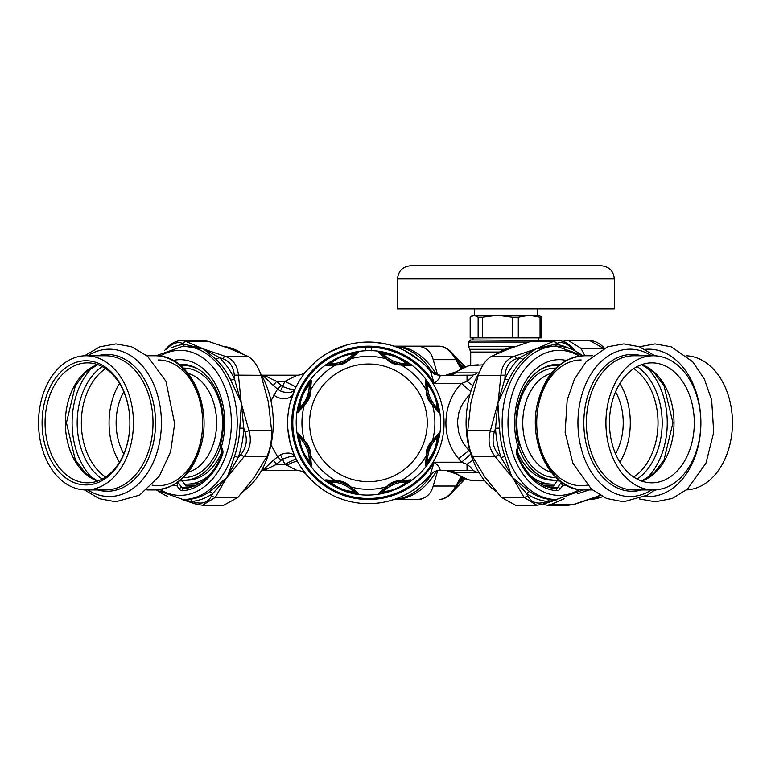 <?xml version="1.0" encoding="UTF-8"?>
<svg xmlns="http://www.w3.org/2000/svg" width="771" height="771" viewBox="0 0 771 771"><rect width="100%" height="100%" fill="white"/><g stroke="black" fill="none" stroke-linecap="round" stroke-linejoin="round"><path stroke-width="1.16" d="M365.309 350.786L365.309 347.287A75.616 75.616 0 0 1 371.526 347.287L371.526 350.786M310 453.955A33.153 33.153 0 0 1 310.067 454.302L310.578 462.696A33.153 33.153 0 0 0 310.077 454.331A4.144 3.894 169.2 0 0 310.549 455.545C310.713 449.657 308.651 444.684 304.372 440.626A66.47 66.47 0 0 1 304.372 405.054L305.181 404.283A4.144 2.342 -147.2 0 1 305.374 403.117L299.341 410.124A33.153 33.153 0 0 0 304.911 403.821A4.144 3.894 -145.8 0 0 304.372 405.054L297.972 412.649L299.62 402.655C301.22 396.13 304.487 389.394 309.431 382.435L311.397 380.228L310.549 390.126A66.47 66.47 0 0 1 335.713 364.972C341.601 365.126 346.574 363.064 350.632 358.794A4.144 3.894 -124.2 0 0 349.408 359.334C345.572 361.821 341.428 363.536 336.966 364.481A4.144 3.894 -100.8 0 0 335.713 364.972L325.815 365.811L328.012 363.854C336.146 357.783 345.235 354.024 355.286 352.559L358.226 352.386L350.632 358.794A66.47 66.47 0 0 1 386.213 358.794C390.271 363.064 395.244 365.126 401.132 364.972A4.144 3.894 -79.2 0 0 399.879 364.481C395.417 363.536 391.263 361.821 387.437 359.334A4.144 3.894 -55.8 0 0 386.213 358.794L378.619 352.386L381.558 352.559C391.601 354.024 400.689 357.783 408.823 363.854L411.03 365.811L401.132 364.972A66.47 66.47 0 0 1 426.286 390.126L425.447 380.228L427.413 382.435C433.475 390.569 437.244 399.657 438.699 409.7L438.872 412.649L432.473 405.054C428.194 400.997 426.132 396.024 426.286 390.126A4.144 3.894 -10.8 0 1 426.777 391.379L426.257 383.052L427.577 384.816C433.312 391.456 436.502 399.147 437.138 407.898L437.504 410.124L431.933 403.821A33.153 33.153 0 0 0 437.504 410.124L437.167 409.825M425.447 380.228A4.144 4.134 3.8 0 1 426.267 382.985A33.153 33.153 0 0 0 426.768 391.34M438.699 435.981A4.144 3.007 -171.7 0 1 437.138 437.783L436.164 443.942C435.123 449.454 432.261 455.092 427.577 460.865A4.144 3.007 -143.3 0 1 427.413 463.246C432.358 456.287 435.625 449.551 437.224 443.026L438.872 433.032L432.473 440.626A66.47 66.47 0 0 0 432.473 405.054A4.144 3.894 -34.2 0 0 431.933 403.821C429.437 399.995 427.722 395.851 426.777 391.379A33.153 33.153 0 0 0 426.845 391.726M427.173 393.191A33.153 33.153 0 0 0 430.671 401.816M438.872 412.649A4.144 4.134 -48.8 0 0 437.504 410.124M438.699 409.7A4.144 3.007 171.7 0 0 437.138 407.898A31.765 31.765 0 0 1 427.577 384.816A4.144 3.007 143.3 0 0 427.413 382.435M427.413 463.246L425.447 465.453L426.286 455.545C425.756 450.842 427.548 446.12 431.654 441.397L432.473 440.626A4.144 3.894 34.2 0 1 431.933 441.86L437.504 435.557L437.138 437.783A31.765 31.765 0 0 0 427.577 460.865L426.267 462.696L426.777 454.302A33.153 33.153 0 0 0 426.267 462.696L426.238 462.243M438.872 433.032A4.144 4.134 48.8 0 1 437.504 435.557A33.153 33.153 0 0 0 431.953 441.831M431.654 441.397A4.144 2.342 32.8 0 1 431.471 442.554L431.933 441.86A33.153 33.153 0 0 0 431.789 442.062M426.816 454.08A33.153 33.153 0 0 0 426.777 454.302L431.471 442.554A33.153 33.153 0 0 0 427.028 453.088M399.542 481.258A33.153 33.153 0 0 1 399.879 481.191A4.144 3.894 79.2 0 0 401.132 480.709C395.244 480.555 390.271 482.617 386.213 486.887A66.47 66.47 0 0 1 350.632 486.887L358.226 493.295L355.286 493.122C345.235 491.657 336.146 487.889 328.012 481.827L325.815 479.861L335.713 480.709C341.601 480.555 346.574 482.607 350.632 486.887A4.144 3.894 124.2 0 1 349.408 486.347L355.662 491.869L353.475 491.561C344.733 490.915 337.033 487.725 330.393 482L328.562 480.68L336.966 481.191A33.153 33.153 0 0 0 328.562 480.68L329.015 480.661M350.371 487.031L349.408 486.347A33.153 33.153 0 0 0 349.109 486.154A33.153 33.153 0 0 1 349.408 486.347C345.572 483.86 341.428 482.145 336.966 481.191A33.153 33.153 0 0 0 328.562 480.68A4.144 4.134 86.2 0 1 325.815 479.861M426.777 454.302A4.144 3.894 10.8 0 1 426.286 455.545A66.47 66.47 0 0 1 401.132 480.709L411.03 479.861A4.144 4.134 93.8 0 1 408.283 480.68L406.442 482C399.802 487.725 392.111 490.915 383.37 491.561L381.144 491.927L387.437 486.347C391.263 483.86 395.417 482.145 399.879 481.191L408.283 480.68A33.153 33.153 0 0 0 399.918 481.191M398.077 481.596A33.153 33.153 0 0 0 381.144 491.927A4.144 4.134 41.2 0 1 378.619 493.295L386.213 486.887A4.144 3.894 55.8 0 0 387.437 486.347M387.726 359.527A33.153 33.153 0 0 1 387.437 359.325L381.144 353.754L383.37 354.12C392.111 354.766 399.802 357.946 406.442 363.681L408.283 364.991L399.879 364.481M355.701 491.927A33.153 33.153 0 0 0 349.436 486.366A33.153 33.153 0 0 1 355.701 491.927A4.144 4.134 138.8 0 0 358.226 493.295M347.846 485.354A33.153 33.153 0 0 0 339.269 481.721A33.153 33.153 0 0 1 347.846 485.354M378.619 352.386A4.144 4.134 -41.2 0 1 381.144 353.754A33.153 33.153 0 0 0 387.408 359.305M388.998 360.327A33.153 33.153 0 0 0 393.22 362.476M394.145 362.842A33.153 33.153 0 0 0 408.283 364.991L407.83 365.02M337.303 364.413A33.153 33.153 0 0 1 336.956 364.481L328.629 365.001L330.393 363.681C337.033 357.946 344.724 354.756 353.475 354.12L355.701 353.754L349.408 359.334M325.815 365.811A4.144 4.134 -86.2 0 1 328.562 364.991A33.153 33.153 0 0 0 336.927 364.49M338.768 364.085A33.153 33.153 0 0 0 355.701 353.754L355.402 354.091M411.03 365.811A4.144 4.134 -93.8 0 0 408.283 364.991M408.823 363.854A4.144 3.007 126.7 0 0 406.442 363.681A31.765 31.765 0 0 1 383.37 354.12A4.144 3.007 98.3 0 0 381.558 352.559M358.226 352.386A4.144 4.134 -138.8 0 0 355.701 353.754M355.286 352.559A4.144 3.007 81.7 0 0 353.475 354.12A31.765 31.765 0 0 1 330.393 363.681A4.144 3.007 53.3 0 0 328.012 363.854M309.431 382.435A4.144 3.007 36.7 0 0 309.258 384.816L310.578 382.985L310.067 391.379A33.153 33.153 0 0 0 310.578 382.985A4.144 4.134 176.2 0 1 311.397 380.228M305.181 404.283C309.296 399.561 311.079 394.839 310.549 390.126A4.144 3.894 -169.2 0 0 310.067 391.379A33.153 33.153 0 0 1 310.029 391.601M300.671 401.73C301.721 396.227 304.584 390.579 309.258 384.816A31.765 31.765 0 0 1 299.697 407.898L300.671 401.73A4.144 2.13 15.3 0 0 299.62 402.655M310.067 391.379L305.374 403.117A33.153 33.153 0 0 0 309.817 392.584M297.972 412.649A4.144 4.134 -131.2 0 1 299.341 410.124L299.697 407.898A4.144 3.007 8.3 0 0 298.136 409.7M311.397 465.453L309.431 463.246A4.144 3.007 -36.7 0 1 309.258 460.865L310.578 462.696A4.144 4.134 -176.2 0 0 311.397 465.453L310.549 455.545A66.47 66.47 0 0 0 335.713 480.709A4.144 3.894 100.8 0 0 336.966 481.191M297.972 433.032L298.136 435.981A4.144 3.007 -8.3 0 0 299.697 437.783A31.765 31.765 0 0 1 309.258 460.865C303.533 454.225 300.343 446.534 299.697 437.783L299.341 435.557L304.911 441.86A4.144 3.894 145.8 0 1 304.372 440.626L297.972 433.032A4.144 4.134 131.2 0 0 299.341 435.557L299.678 435.856M309.672 452.49A33.153 33.153 0 0 0 308.198 447.99M307.812 447.074A33.153 33.153 0 0 0 299.341 435.557M310.27 455.468L310.067 454.302C309.123 449.83 307.398 445.686 304.911 441.86M328.012 481.827A4.144 3.007 -53.3 0 0 330.393 482A31.765 31.765 0 0 1 353.475 491.561A4.144 3.007 -81.7 0 0 355.286 493.122M381.558 493.122A4.144 3.007 -98.3 0 0 383.37 491.561A31.765 31.765 0 0 1 406.442 482A4.144 3.007 -126.7 0 0 408.823 481.827C400.689 487.898 391.601 491.657 381.558 493.122L378.619 493.295M411.03 479.861L408.823 481.827M425.447 465.453A4.144 4.134 -3.8 0 0 426.267 462.696M309.431 463.246C303.369 455.112 299.601 446.024 298.136 435.981M470.194 393.586L463.593 402.096L460.769 407.406L458.89 412.524L457.405 421.988L458.658 432.338L461.26 439.316L464.373 444.8L470.194 452.095M479.109 472.681L477.374 472.796A16.576 11.719 -90 0 0 471.409 470.493L439.711 470.493A12.432 12.432 0 0 0 430.208 474.907L434.198 462.205C438.352 465.578 440.308 468.286 440.058 470.32L434.767 471.341L430.208 474.907A12.432 12.432 0 0 1 439.711 470.493M471.707 480.429A6.216 2.727 -83.3 0 0 471.968 480.487L478.213 480.853L469.173 479.957A6.216 4.327 -75.9 0 1 468.431 479.861L455.632 473.693L445.946 470.493A16.576 16.48 -90 0 1 455.362 473.461L455.632 473.693M471.707 365.252A6.216 2.727 83.3 0 1 471.968 365.194L468.431 365.82A6.216 4.327 75.9 0 1 469.173 365.724L483.099 364.828M471.409 375.188L467.033 375.188L467.033 381.337C472.045 377.482 473.51 375.429 471.409 375.188A16.576 11.719 90 0 0 477.374 372.885L479.07 372.991M470.802 391.591L461.559 383.476L467.033 381.337A16.576 3.325 -140.2 0 0 472.96 385.471M478.213 364.828L471.968 365.194A6.216 2.727 83.3 0 1 472.209 365.184M468.431 479.861L471.968 480.487A6.216 2.727 -83.3 0 0 472.209 480.497M467.033 375.188L440.058 375.352C440.308 377.395 438.352 380.093 434.198 383.476L461.559 383.476C442.236 403.002 440.318 437.562 458.591 458.6A104.114 73.929 0.5 0 0 461.559 462.205L467.033 464.335A16.576 3.325 140.2 0 1 472.96 460.21M467.033 470.493L467.033 464.335C472.054 468.199 473.51 470.252 471.409 470.493M455.642 371.979L455.507 372.885L477.374 372.885M468.431 365.82L455.632 371.988L445.946 375.188A16.576 16.48 90 0 0 455.362 372.21M430.208 370.764L440.058 375.352L434.767 374.34L430.507 371.13L434.198 383.476A76.657 76.657 0 0 0 318.837 364.375A76.657 76.657 0 0 0 318.837 481.306A76.657 76.657 0 0 0 434.198 462.205L461.559 462.205L470.802 454.09M449.541 470.493A16.576 11.719 -90 0 1 455.507 472.796L455.362 473.461M280.499 454.659C287.737 451.999 292.604 452.712 295.1 456.789C293.896 455.516 289.723 456.326 282.572 459.198L280.499 454.659L273.271 460.268L276.635 464.277L267.036 468.98L261.523 470.493M270.978 444.877L277.367 456.355L281.107 460.21A90.458 64.012 -0.2 0 1 276.635 464.277L284.904 464.277L296.045 458.755L296.594 459.844M315.098 362.129L306.636 370.764A12.432 12.432 0 0 1 297.134 375.188L284.904 381.404A93.233 93.233 0 0 0 282.572 386.483L280.499 391.022L277.531 389.085L281.107 385.471A90.911 64.272 -0 0 0 276.635 381.404L273.271 385.413L262.632 375.188L261.523 375.188L297.134 375.188A12.432 12.432 45.3 0 0 306.636 370.764L306.28 371.198M270.978 400.804L277.531 389.085L273.271 385.413M281.107 385.471A7.883 6.274 -64 0 0 282.572 386.483C289.723 389.355 293.896 390.155 295.1 388.892L290.002 403.387M280.499 391.022C287.737 393.682 292.604 392.969 295.1 388.892L293.722 392.034M273.271 460.268L264.347 468.768A6.216 4.308 -146 0 1 267.036 468.98M262.458 468.768L264.347 468.768L262.632 470.493L297.134 470.493L262.632 470.493M262.063 376.161A8.288 5.86 90 0 1 262.882 376.913L262.458 376.913M295.1 388.892A80.801 80.801 0 0 1 296.045 386.926L284.904 381.404L276.635 381.404L267.036 376.701A6.216 4.308 -34 0 1 264.347 376.913L262.882 376.913M267.036 376.701L262.632 375.188L297.134 375.188A12.432 12.432 0 0 0 306.636 370.764M281.107 460.21A7.874 6.264 64 0 1 282.572 459.198A93.233 93.233 0 0 0 284.904 464.277L297.134 470.493A12.432 12.432 135.8 0 1 306.636 474.907L300.035 465.877M301.355 377.771L299.061 381.385M287.901 416.167L287.824 417.072M287.689 419.482L287.67 420.156M287.679 425.823L287.699 426.45M287.882 429.312L290.32 443.547L294.185 454.745M430.507 371.13L430.507 371.13A80.801 80.801 0 0 0 313.045 363.999A80.801 80.801 0 0 0 313.045 481.682A80.801 80.801 0 0 0 430.507 474.55M262.063 469.52A8.288 5.86 -90 0 0 262.882 468.768M686.489 355.778A67.096 47.445 90 0 1 732.45 422.836A67.096 47.445 90 0 1 686.489 489.903M42.087 422.836A62.094 43.908 -90 0 0 85.995 484.94A62.094 43.908 -90 0 0 129.904 422.836A62.094 43.908 -90 0 0 85.995 360.741A62.094 43.908 -90 0 0 42.087 422.836M129.904 422.836A59.993 42.424 90 0 1 87.48 482.829A59.993 42.424 90 0 1 45.065 422.836A59.993 42.424 90 0 1 87.48 362.852A59.993 42.424 90 0 1 129.904 422.836M133.441 422.836A67.096 47.445 -90 0 0 85.995 355.749A67.096 47.445 -90 0 0 38.55 422.836A67.096 47.445 -90 0 0 85.995 489.932A67.096 47.445 -90 0 0 133.441 422.836M119.486 383.457A59.993 42.424 -90 0 0 119.486 462.224M180.742 480.034A57.362 40.564 -90 0 0 183.855 480.198A57.362 40.564 -90 0 0 220.496 447.44M199.92 370.167A57.362 40.564 -90 0 0 183.855 365.483A57.362 40.564 -90 0 0 180.742 365.647M183.855 480.198L186.833 480.198A57.362 40.564 90 0 0 222.241 450.833M183.855 365.483L186.833 365.483A57.362 40.564 90 0 1 190.871 365.762M184.548 484.063A61.304 43.349 -90 0 0 186.833 484.149A61.304 43.349 -90 0 0 209.577 475.032M186.833 484.149L192.413 484.149A61.304 43.349 -90 0 0 199.911 483.224M234.259 375.111L234.461 378.898A78.729 55.666 -90 0 0 219.33 357.513L204.122 349.244A104.316 24.393 -137.8 0 0 203.139 348.791A125.644 22.995 10.7 0 0 204.315 349.234L224.987 356.221L247.645 356.221C253.177 359.199 257.668 365.541 261.118 375.275L234.259 375.111C233.603 366.707 229.7 361.194 222.559 358.563L224.987 356.221C233.064 359.19 237.555 365.541 238.451 375.275L243.8 428.233L245.043 432.039L248.956 430.729C251.78 440.636 250.141 449.31 244.031 456.74L240.764 454.639C246.18 448.163 247.607 440.626 245.043 432.039M230.702 380.055A4.144 1.638 -25.4 0 0 234.461 378.898L248.956 430.729L271.623 430.729C271.893 440.636 270.245 449.31 266.689 456.74L244.031 456.74L227.435 477.047L234.413 456.538A76.657 54.201 -90 0 0 239.81 428.088L241.468 403.002L230.702 380.055A76.657 54.201 -90 0 0 215.976 359.228L203.872 349.234A70.787 19.526 -118.8 0 0 203.139 348.791L183.026 346.179L156.127 355.759M240.764 454.639L238.268 457.444L215.321 497.343L202.532 505.236L196.451 504.273L195.314 502.374C202.59 504.292 207.919 502.268 211.293 496.312L215.321 497.343L237.988 497.343L223.754 505.236L202.532 505.236L196.923 504.311M181.513 340.445L202.744 340.445L208.43 341.36L185.772 341.36L182.303 343.307C177.436 341.389 172.106 343.413 166.324 349.369L166.391 348.463C170.728 343.519 175.769 340.84 181.513 340.445L185.772 341.36L203.139 348.791L184.452 344.3A4.144 2.92 -95.5 0 1 182.862 346.179M243.116 491.541A76.657 54.201 -90 0 0 271.074 401.257A76.657 54.201 -90 0 0 260.376 373.212M243.038 354.091A76.657 54.201 -90 0 0 223.85 346.478M247.645 356.221L230.163 348.791L208.43 341.36M271.623 430.729L268.491 403.002A132.814 90.718 69.2 0 0 268.154 401.248L261.118 375.275M237.988 497.343L254.459 477.047L266.689 456.74M215.976 359.228L219.33 357.513L222.559 358.563M182.303 343.307L184.452 344.3A78.729 55.666 -90 0 0 170.989 348M195.314 502.374L182.216 499.492M185.869 499.492L189.435 499.319A4.144 2.92 84.5 0 1 192.075 501.381A78.729 55.666 -90 0 0 212.738 493.556L209.558 491.696L227.435 477.047L212.738 493.556L211.293 496.312M180.173 480.497A58.423 41.316 90 0 0 182.322 480.911L185.927 486.019L195.487 485.952M182.322 480.911L179.662 480.911M183.777 488.65A4.144 2.93 90 0 1 183.729 488.65A4.144 2.93 90 0 1 181.657 487.436L177.976 482.222A207.004 103.459 -144.7 0 1 177.976 482.222L177.022 485.875A63.193 44.679 90 0 1 173.128 485.258M234.413 456.538A4.144 1.291 19.1 0 1 238.268 457.444A78.729 55.666 -90 0 0 243.8 428.233L239.81 428.088M179.373 364.538A58.423 41.316 90 0 1 182.043 364.413A58.423 41.316 90 0 1 221.682 406.394A58.423 41.316 90 0 1 220.092 445.59L221.335 447.17A63.193 44.679 -90 0 0 222.973 405.045A63.193 44.679 -90 0 0 173.128 360.423M183.874 488.641A2.072 1.465 86 0 0 183.797 488.641C200.527 486.819 213.249 475.35 221.961 454.244L221.441 448.838L220.631 447.691L221.335 447.17L221.672 447.643A6.216 4.395 90 0 1 222.434 454.977A67.954 48.053 90 0 1 182.476 490.713A6.216 4.395 90 0 1 179.151 488.901A2.072 1.031 -35.3 0 1 181.657 487.436L190.591 487.436M180.173 365.175A58.423 41.316 90 0 1 184.433 364.51M516.792 358.563L520.02 357.513A78.729 55.666 90 0 0 504.899 378.898L498.394 401.344A104.316 6.804 107.3 0 1 497.883 403.002A125.644 85.822 -69.2 0 0 498.191 401.344L500.909 375.275L478.242 375.275C481.692 365.541 486.183 359.199 491.705 356.221L514.373 356.221L516.792 358.563C509.66 361.194 505.757 366.707 505.101 375.111L500.909 375.275C501.805 365.541 506.287 359.19 514.373 356.221L536.211 348.791L554.898 344.3L557.048 343.307L553.588 341.36L557.838 340.445C563.37 340.724 568.41 343.394 572.959 348.463L573.026 349.369C567.254 343.413 561.924 341.389 557.048 343.307M553.462 346.179L536.211 348.791L553.588 341.36L530.92 341.36L536.616 340.445L557.838 340.445M542.427 504.311L536.828 505.236L515.597 505.236L501.372 497.343L524.039 497.343L528.058 496.312C531.441 502.268 536.77 504.292 544.037 502.374L542.9 504.273L536.828 505.236L524.039 497.343L501.092 457.444L498.596 454.639L495.329 456.74C489.219 449.31 487.571 440.636 490.395 430.729L494.307 432.039C491.753 440.626 493.18 448.163 498.596 454.639M528.058 496.312L526.622 493.556L511.915 477.047L495.329 456.74L472.662 456.74C469.105 449.31 467.467 440.636 467.737 430.729L490.395 430.729L497.883 403.002L499.55 428.088A76.657 54.201 90 0 0 504.938 456.538L511.915 477.047L529.802 491.696A76.657 54.201 90 0 0 549.916 499.319L556.334 499.492A76.657 54.201 90 0 1 518.006 477.047A76.657 54.201 90 0 1 506.258 393.509A76.657 54.201 90 0 1 556.334 346.179L583.233 355.759M515.51 346.478A76.657 54.201 90 0 0 505.034 349.282A76.657 54.201 90 0 0 496.322 354.091M478.984 373.212A76.657 54.201 90 0 0 496.245 491.541M472.662 456.74L484.892 477.047L501.372 497.343M478.242 375.275L470.869 403.002L467.737 430.729M530.92 341.36L509.197 348.791A132.814 24.306 -10.7 0 0 507.964 349.263L491.705 356.221M523.374 359.228C528.52 354.265 532.8 350.786 536.211 348.791L520.02 357.513A4.144 2.429 -133.6 0 0 523.374 359.228A76.657 54.201 90 0 0 508.648 380.055L504.899 378.898L505.101 375.111M498.191 401.344L498.577 401.431A70.787 16.393 114.3 0 0 497.883 403.002L495.551 428.233L499.55 428.088M498.577 401.431L508.648 380.055M494.307 432.039L495.551 428.233A78.729 55.666 90 0 0 501.092 457.444L504.938 456.538M557.144 499.492L544.037 502.374M543.873 485.952L553.433 486.019L557.038 480.911L559.698 480.911M559.177 480.497A58.423 41.316 -90 0 1 557.038 480.911M568.362 348A78.729 55.666 90 0 0 554.898 344.3L556.489 346.179M529.802 491.696A4.144 2.631 124.7 0 0 526.622 493.556A78.729 55.666 90 0 0 547.285 501.381L549.916 499.319M549.742 486.019L548.74 487.426L557.703 487.436L561.384 482.222A206.975 103.487 -35.3 0 0 561.384 482.222L562.338 485.875L560.199 488.901A6.216 4.395 -90 0 1 556.874 490.713A67.954 48.053 -90 0 1 516.927 454.977A6.216 4.395 -90 0 1 517.688 447.643A2.072 1.031 35.3 0 1 517.919 448.838L517.399 454.244A2.072 0.694 159.2 0 1 516.927 454.977M554.918 364.51A58.423 41.316 -90 0 1 559.177 365.175M566.222 485.258A63.193 44.679 -90 0 1 562.338 485.875M566.222 360.423A63.193 44.679 90 0 0 546.678 362.206A63.193 44.679 90 0 0 518.025 447.17L518.729 447.691L517.919 448.838M517.688 447.643L519.268 445.59A58.423 41.316 -90 0 1 545.685 366.774A58.423 41.316 -90 0 1 557.317 364.413A58.423 41.316 -90 0 1 559.987 364.538M604.117 348.27L580.968 348.338L568.256 340.445L562.743 341.312M603.732 348.453L589.487 340.445L568.256 340.445M542.649 504.34L547.246 505.236L551.41 504.311L574.549 504.273L590.837 498.876M547.246 505.236L568.468 505.236L574.077 504.311L595.916 496.881A125.644 22.995 169.3 0 0 597.082 496.437L597.274 496.428A104.316 68.195 18 0 1 595.916 496.881A70.787 59.618 30.8 0 0 597.409 496.447L600.339 495.454M564.141 498.741L551.41 504.311M589.102 489.932L577.296 493.835M580.968 348.338L584.948 355.749M600.185 495.368L597.409 496.447M609.456 422.836L609.456 422.836A59.993 42.424 -90 0 1 651.871 362.852A59.993 42.424 -90 0 1 694.295 422.836A59.993 42.424 -90 0 1 651.871 482.829A59.993 42.424 -90 0 1 609.456 422.836M700.81 422.836A67.096 47.445 90 0 0 653.365 355.749A67.096 47.445 90 0 0 605.919 422.836A67.096 47.445 90 0 0 653.365 489.932A67.096 47.445 90 0 0 700.81 422.836M619.874 462.224A59.993 42.424 90 0 0 630.293 422.836A59.993 42.424 90 0 0 619.874 383.457M518.864 447.44A57.362 40.564 90 0 0 555.496 480.198A57.362 40.564 90 0 0 558.618 480.034M558.618 365.647A57.362 40.564 90 0 0 555.496 365.483A57.362 40.564 90 0 0 539.44 370.167M555.496 480.198L552.518 480.198A57.362 40.564 -90 0 1 517.119 450.833M548.489 365.762A57.362 40.564 -90 0 1 552.518 365.483L555.496 365.483M529.773 475.032A61.304 43.349 90 0 0 552.518 484.149A61.304 43.349 90 0 0 554.812 484.063M552.518 484.149L546.938 484.149A61.304 43.349 90 0 1 539.449 483.224M433.206 359.652C430.748 351.027 425.245 346.536 416.716 346.179L439.374 346.179C445.359 346.526 450.862 351.017 455.873 359.652L433.206 359.652L437.677 375.024M416.716 346.179L394.289 346.179A76.657 54.201 90 0 1 436.511 374.773M393.962 499.492L394.289 499.492A76.657 54.201 90 0 0 436.511 470.908M421.313 499.492L416.716 499.492C425.245 499.145 430.748 494.654 433.206 486.029L456.914 486.038L461.713 477.394M456.914 486.038C453.29 492.409 448.809 496.659 443.45 498.789L439.374 499.492C445.359 499.145 450.862 494.664 455.873 486.029L460.875 476.979M432.454 472.825A76.657 54.201 90 0 1 394.299 499.386M394.299 346.295A76.657 54.201 90 0 1 432.454 372.846M437.677 470.657L433.206 486.029M416.716 499.492L394.289 499.492M398.78 346.179L439.374 346.179L443.373 346.863C448.761 348.974 453.271 353.234 456.914 359.643L455.873 359.652L460.875 368.702M459.959 365.03L462.417 367.95M459.959 480.651A4.144 2.207 -140.9 0 1 460.306 480.622A76.657 54.201 90 0 1 459.304 481.827M462.417 477.731L460.306 480.622M438.574 265.764L410.673 265.764C402.684 266.544 398.299 270.929 397.518 278.929L614.323 278.929C613.543 270.929 609.157 266.544 601.168 265.764L438.574 265.764M614.323 278.929L614.323 308.92L397.518 308.92L397.518 278.929M478.136 337.862L478.136 317.209L474.155 315.233L470.175 317.209L470.175 337.862L512.272 337.862L512.272 317.209L497.411 315.233L483.59 315.233M541.618 340.445L470.705 339.963L468.633 342.035L528.79 342.035M471.871 315.908L473.028 315.233L538.813 315.233L541.676 317.209L541.676 337.862L540.057 337.862L540.057 317.209L529.176 315.233L518.295 317.209L518.295 337.862L540.057 337.862M497.411 315.233L482.55 317.209L482.55 337.862M482.55 317.209L478.136 317.209M512.272 337.862L518.295 337.862M518.295 317.209L512.272 317.209M541.676 317.209L540.057 317.209M437.224 443.026A4.144 2.13 -164.7 0 1 436.164 443.942M424.869 439.403A58.827 58.827 0 0 0 354.544 365.666A58.827 58.827 0 0 0 325.854 463.448A58.827 58.827 0 0 0 424.869 439.403M469.173 479.957A58.008 41.017 90 0 1 455.507 472.796L477.374 472.796M469.173 365.724A58.008 41.017 90 0 0 455.507 372.885A16.576 11.719 -90 0 1 449.541 375.188M365.309 347.287A75.616 75.616 0 0 0 294.223 437.427A75.616 75.616 0 0 0 394.145 493.951A75.616 75.616 0 0 0 371.526 347.287M458.591 458.6L468.874 450.65M286.6 465.366C292.826 462.166 296.469 460.904 297.51 461.578M273.811 395.031A12.432 9.127 -158.8 0 0 293.105 393.567L292.257 395.87M654.232 490.404A68.407 48.371 -90 0 0 656.641 489.778M656.641 355.903A68.407 48.371 -90 0 0 654.232 355.277M645.231 349.34A73.669 52.091 90 0 1 700.858 420.32A73.669 52.091 90 0 1 648.797 496.514A73.669 52.091 90 0 1 645.231 496.341M97.618 364.587A59.993 42.424 -90 0 0 65.342 422.836A59.993 42.424 -90 0 0 97.618 481.094M152.109 485.132A62.885 44.467 -90 0 0 202.542 427.144A62.885 44.467 -90 0 0 158.18 359.951M155.202 489.932C177.773 488.11 193.097 473.124 201.173 444.973C212.709 404.062 188.394 354.39 155.202 355.749A67.096 47.445 90 0 1 202.648 422.836A67.096 47.445 90 0 1 155.202 489.932L146.972 489.932M123.774 391.793A49.99 35.35 -90 0 0 123.774 453.888M188.172 373.386A50.52 35.726 90 0 1 216.603 422.836A50.52 35.726 90 0 1 188.172 472.295M183.45 477.567A54.731 38.695 -90 0 0 183.855 477.567A54.731 38.695 -90 0 0 222.559 422.547A54.731 38.695 -90 0 0 183.45 368.114M97.724 489.932A68.407 48.371 -90 0 0 107.169 491.252A68.407 48.371 -90 0 0 155.54 422.836A68.407 48.371 -90 0 0 97.724 355.749M85.995 355.749L105.56 355.749A67.096 47.445 90 0 1 153.005 422.836A67.096 47.445 90 0 1 105.56 489.932L85.995 489.932M87.798 489.932A73.669 52.091 -90 0 0 109.318 496.514A73.669 52.091 -90 0 0 161.409 422.836A73.669 52.091 -90 0 0 87.798 355.749M105.617 477.066A59.993 42.424 90 0 1 81.341 422.836A59.993 42.424 90 0 1 105.617 368.605M102.206 366.582A62.412 44.13 -90 0 0 77.177 422.836A62.412 44.13 -90 0 0 102.206 479.099M93.195 366.736A67.675 47.85 -90 0 0 93.195 478.945M190.61 487.426L189.618 486.019M194.138 486.009A4.144 2.072 -35.3 0 1 193.511 486.443M189.435 499.319A76.657 54.201 -90 0 0 209.558 491.696M156.764 489.903A76.657 54.201 -90 0 0 167.76 496.399M185.907 499.492L183.026 499.492A76.657 54.201 -90 0 0 237.227 422.836A76.657 54.201 -90 0 0 183.026 346.179M183.729 488.65L183.797 488.641A2.072 1.465 86 0 0 182.476 490.713M221.961 454.244A2.072 0.694 20.8 0 0 222.434 454.977M222.607 454.003A4.144 2.93 -90 0 0 222.096 449.108M221.441 448.838A2.072 1.031 -35.3 0 1 221.672 447.643M179.151 488.901L177.022 485.875M160.079 489.604A72.513 51.272 -90 0 0 231.367 422.836A72.513 51.272 -90 0 0 160.079 356.077M545.849 486.443A4.144 2.072 35.3 0 1 545.213 486.009M582.587 355.778A76.657 54.201 90 0 0 556.334 346.179L553.453 346.179M560.199 488.901A2.072 1.031 35.3 0 0 557.703 487.436A4.144 2.93 -90 0 1 555.631 488.65A4.144 2.93 -90 0 1 555.583 488.65M555.486 488.641A2.072 1.465 94 0 1 555.554 488.641A2.072 1.465 94 0 1 556.874 490.713M579.272 356.077A72.513 51.272 90 0 0 516.743 382.3A72.513 51.272 90 0 0 523.008 474.117A72.513 51.272 90 0 0 579.272 489.604M597.082 496.437L600.031 495.281M602.585 496.659A76.657 54.201 90 0 1 589.14 499.483L602.749 496.746M641.732 481.094A59.993 42.424 90 0 0 674.008 422.836A59.993 42.424 90 0 0 641.732 364.587M581.17 359.951A62.885 44.467 90 0 0 536.809 427.144A62.885 44.467 90 0 0 587.242 485.132M584.148 355.749C561.587 357.561 546.263 372.547 538.187 400.698C526.651 441.619 550.966 491.291 584.148 489.932A67.096 47.445 -90 0 1 536.712 422.836A67.096 47.445 -90 0 1 584.148 355.749L592.388 355.749M615.576 453.888A49.99 35.35 90 0 0 615.576 391.793M551.178 472.295A50.52 35.726 -90 0 1 522.757 422.836A50.52 35.726 -90 0 1 551.178 373.386M555.91 368.114A54.731 38.695 90 0 0 516.801 422.547A54.731 38.695 90 0 0 555.496 477.567A54.731 38.695 90 0 0 555.91 477.567M641.626 355.749A68.407 48.371 90 0 0 584.052 416.128A68.407 48.371 90 0 0 632.191 491.252A68.407 48.371 90 0 0 641.626 489.932M653.365 489.932L633.801 489.932A67.096 47.445 -90 0 1 586.355 422.836A67.096 47.445 -90 0 1 633.801 355.749L653.365 355.749M651.553 355.749A73.669 52.091 90 0 0 579.117 407.271A73.669 52.091 90 0 0 630.042 496.514A73.669 52.091 90 0 0 651.553 489.932M633.733 368.605A59.993 42.424 -90 0 1 658.02 422.836A59.993 42.424 -90 0 1 633.733 477.066M637.154 479.099A62.412 44.13 90 0 0 662.183 422.836A62.412 44.13 90 0 0 637.154 366.582M646.165 478.945A67.675 47.85 90 0 0 667.252 422.836A67.675 47.85 90 0 0 646.165 366.736M459.304 363.845A76.657 54.201 90 0 1 460.306 365.049M455.382 357.185A76.657 54.201 90 0 1 464.566 367.044M464.566 478.637A76.657 54.201 90 0 1 455.382 488.496M458.321 362.081A72.513 51.272 90 0 1 463.448 367.488M463.448 478.193A72.513 51.272 90 0 1 458.321 483.6M514.912 346.565L468.633 346.565L468.633 342.035M470.705 365.367L470.705 352.039L469.664 349.302L504.986 349.302M470.705 352.039L499.512 352.039M426.777 391.379L426.575 390.213M437.62 443.142C447.961 410.345 430.806 371.95 399.503 357.763C361.426 338.055 309.961 361.04 299.215 402.539C288.884 435.336 306.039 473.731 337.341 487.918C375.419 507.617 426.883 484.631 437.62 443.142M431.933 441.86L432.618 440.887M387.437 359.334L386.473 358.64M336.966 364.481L335.79 364.683M399.879 481.191L401.055 480.998M304.911 403.821L304.237 404.785M478.222 480.853L484.863 480.853M294.156 454.678L293.838 453.917M328.986 352.318L346.295 345.129M375.255 342.334L387.977 344.444M404.756 350.67L421.12 361.589M639.419 346.757L655.042 343.905L671.136 346.786L692.676 361.715L704.357 379.053L711.672 400.091L713.705 432.425L705.966 463.178L687.433 489.093L672.196 498.49L655.234 501.776L639.419 498.924M155.202 355.749L146.972 355.749M97.782 364.644L85.456 372.403L75.346 385.722L66.422 422.836L75.346 459.959L85.456 473.269L97.782 481.037M84.511 489.903L99.353 498.702L115.766 501.776L139.618 495.107L159.414 476.054L170.622 451.729L174.66 423.722L165.938 381.279L147.492 356.183L131.417 346.699L115.958 343.905L99.864 346.786L84.511 355.778M166.391 348.463L164.474 350.574M196.451 504.273L181.86 499.483M183.026 499.492L156.127 489.922M572.959 348.463L574.887 350.574M542.9 504.273L557.491 499.483M517.399 454.244C526.111 475.35 538.833 486.819 555.554 488.641L555.631 488.65M583.233 489.922L556.334 499.492M568.468 505.236L574.549 504.273M604.609 348.463C600.272 343.519 595.231 340.84 589.487 340.445M584.148 489.932L592.388 489.932M641.578 481.037L653.895 473.269L664.014 459.959L672.929 422.836L664.014 385.722L653.895 372.403L641.578 364.644M654.849 355.778L639.246 346.699L623.797 343.905L607.693 346.786L586.153 361.715L574.472 379.053L567.167 400.091L565.124 432.425L572.872 463.178L591.396 489.093L606.642 498.49L623.594 501.776L647.457 495.107L654.849 489.903M456.914 359.643L461.713 368.278M454.466 489.787L465.27 478.897M465.27 366.784L454.466 355.884M474.348 308.92L474.348 315.233M537.493 308.92L537.493 315.233M469.664 349.302L468.633 346.565M538.813 339.963L538.813 337.862M473.028 339.963L473.028 337.862"/></g></svg>

